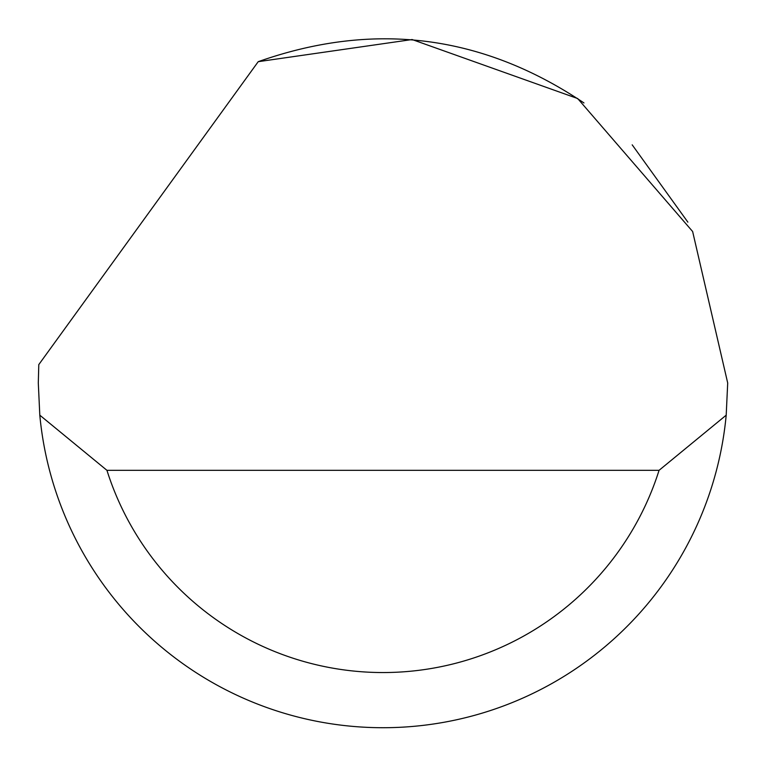 <?xml version="1.0" encoding="UTF-8"?>
<svg xmlns="http://www.w3.org/2000/svg" width="766" height="766" viewBox="0 0 766 766"><rect width="100%" height="100%" fill="white"/><g stroke="black" fill="none" stroke-linecap="round" stroke-linejoin="round"><path stroke-width="1.15" d="M258.219 61.682L412.118 39.535L577.688 98.546L692.636 231.524L727.7 383L726.197 415.172A344.7 344.7 0 0 1 39.803 415.172L38.3 383L38.788 364.616L258.219 61.682C373.712 20.893 482.293 34.642 583.96 102.941M632.189 144.841L687.868 222.14M39.803 415.172L106.934 470.324L659.066 470.324L726.197 415.172M106.934 470.324A289.548 289.548 0 0 0 659.066 470.324"/></g></svg>
